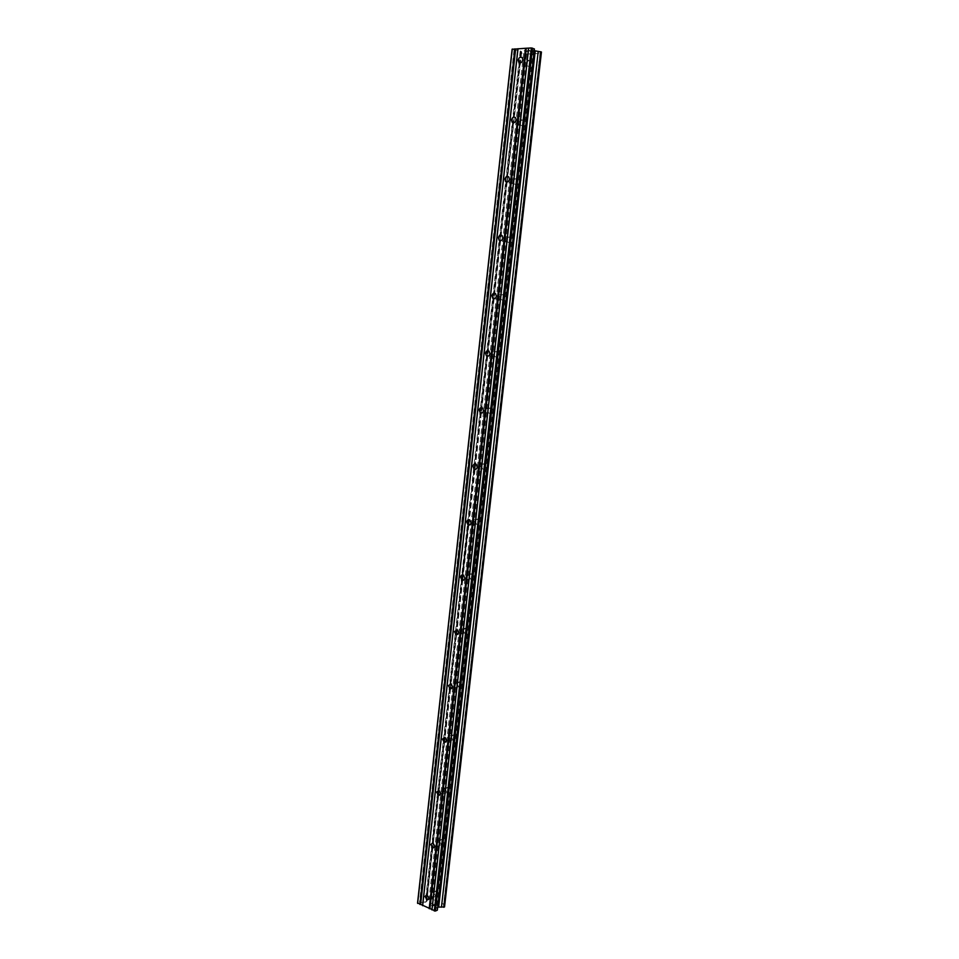<?xml version="1.0" encoding="UTF-8"?>
<svg xmlns="http://www.w3.org/2000/svg" width="959" height="959" viewBox="0 0 959 959"><rect width="100%" height="100%" fill="white"/><g stroke="black" fill="none" stroke-linecap="round" stroke-linejoin="round"><path stroke-width="0.72" stroke-dasharray="4.79 3.6" d="M526.635 63.606L527.15 65.715C528.996 66.962 530.351 66.195 531.226 63.39L530.723 61.292C528.877 60.021 527.51 60.801 526.635 63.606M519.982 122.908L520.557 125.09C522.379 126.288 523.71 125.533 524.537 122.836L523.974 120.654C522.14 119.455 520.809 120.199 519.982 122.908M513.401 181.587L514.036 183.852C515.846 184.991 517.141 184.26 517.908 181.671L517.285 179.405C515.474 178.254 514.18 178.985 513.401 181.587M506.891 239.666L507.587 242.028C509.373 243.095 510.632 242.387 511.363 239.894L510.656 237.544C508.869 236.465 507.611 237.173 506.891 239.666M500.442 297.146L501.221 299.604C502.972 300.599 504.194 299.915 504.866 297.53L504.086 295.072C502.336 294.065 501.113 294.761 500.442 297.146M494.053 354.051L494.928 356.604C496.642 357.527 497.817 356.844 498.452 354.566L497.577 352.025C495.851 351.09 494.676 351.761 494.053 354.051M487.735 410.368L488.706 413.029C490.385 413.868 491.511 413.209 492.087 411.027L491.128 408.378C489.438 407.527 488.311 408.186 487.735 410.368M481.478 466.122L482.557 468.879C484.187 469.646 485.266 468.987 485.793 466.925L484.727 464.168C483.096 463.401 482.005 464.06 481.478 466.122M475.292 521.324L476.479 524.189C478.062 524.861 479.08 524.213 479.572 522.259L478.385 519.394C476.803 518.711 475.772 519.358 475.292 521.324M469.155 575.975L470.473 578.936C471.984 579.524 472.967 578.888 473.398 577.03L472.092 574.069C470.569 573.482 469.598 574.105 469.155 575.975M463.089 630.075L464.528 633.144L467.297 631.262L465.858 628.205L463.089 630.075M457.083 683.647L458.654 686.812L461.255 684.966L459.685 681.801L457.083 683.647M451.126 736.692L452.84 739.952L455.261 738.13L453.559 734.87L451.126 736.692M445.24 789.221L447.074 792.566L449.339 790.779L447.505 787.435L445.24 789.221M439.402 841.235L441.38 844.663L443.466 842.913L441.5 839.485L439.402 841.235M433.624 892.745L435.734 896.257L437.652 894.531L435.554 891.031L433.624 892.745M526.587 51.678L528.313 51.582L526.587 51.678M525.64 51.271L526.575 51.211L525.64 51.271M526.419 51.151L525.484 51.199L526.419 51.151M525.484 51.199L524.525 50.791L525.484 51.211M524.525 50.791L526.251 50.695L524.525 50.803M526.095 50.623L524.141 50.731L528.469 51.642L526.527 51.762L524.141 50.743L526.095 50.635M530.471 51.534L531.118 51.498L530.471 51.546M530.687 51.079L529.764 50.911L530.687 51.091M529.764 50.911L527.87 50.611L529.764 50.923M527.87 50.611L529.716 50.503L527.87 50.611M530.327 51.474L530.938 51.438L530.327 51.474M530.495 51.103L529.596 50.947L530.495 51.103M529.596 50.935L527.234 50.575L529.596 50.935M529.56 50.431L527.234 50.563L529.56 50.443M534.223 50.659L533.312 50.264L534.415 48.957M512.106 49.269L520.21 50.983L521.492 51.534L520.401 52.793L521.169 53.117L527.414 54.04L540.385 53.344L541.451 52.026M435.194 904.912L434.223 905.332L435.194 904.9L433.672 904.217L435.194 904.9M434.223 905.332L433.396 904.96L434.223 905.332M433.24 905.032L434.067 905.404L433.24 905.032M434.067 905.404L433.096 905.835L434.067 905.404M433.096 905.835L431.574 905.152L433.096 905.823M431.418 905.224L433.132 905.991L435.554 904.924L433.672 904.217L435.554 904.924L433.132 905.991L431.418 905.212M431.742 903.21L429.32 904.277L431.742 903.21M429.32 904.277L431.622 903.438L429.32 904.277M444.532 906.95L443.981 904.313L432.617 899.23L426.767 898.967L425.988 899.302L426.587 901.82L417.549 902.958M437.34 910.175L436.753 907.562L437.676 907.154M533.312 50.264L436.753 907.562M541.008 52.541L444.293 905.907M540.468 53.153L443.993 904.673M540.385 53.344L443.981 904.313M527.414 54.04L432.617 899.23M526.539 53.896L431.802 899.218M523.614 53.464L429.057 899.086M521.169 53.117L426.767 898.967M520.401 52.793L519.322 62.479M519.298 62.731L512.645 122.344M512.621 122.596L506.04 181.599M506.016 181.838L499.495 240.241M499.471 240.469L493.022 298.297M492.998 298.489L486.609 355.777M486.597 355.921L480.267 412.682M480.255 412.754L425.988 899.302M520.809 52.277L519.658 62.623M519.634 62.85L512.981 122.464M512.957 122.728L506.376 181.695M506.34 181.982L499.831 240.313M499.807 240.625L493.358 298.357M493.322 298.657L486.956 355.813M486.92 356.089L480.603 412.706M480.579 412.945L474.321 469.023M474.297 469.215L468.1 524.801M468.088 524.921L461.938 580.027M461.938 580.063L426.204 900.321M521.3 51.666L520.066 62.791M520.054 62.898L513.389 122.596M513.365 122.8L506.784 181.802M506.748 182.066L500.238 240.409M500.202 240.709L493.765 298.417M493.729 298.764L487.352 355.849M487.316 356.209L481.01 412.718M480.974 413.065L474.729 469.023M474.693 469.359L468.507 524.777M468.471 525.064L462.346 579.979M462.322 580.219L456.244 634.654M456.22 634.822L450.203 688.79M450.191 688.886L426.455 901.532M521.492 51.534L520.234 62.85M520.222 62.898L513.556 122.656M513.533 122.788L506.951 181.85M506.927 182.066L500.406 240.445M500.37 240.721L493.933 298.441M493.897 298.776L487.52 355.873M487.484 356.233L481.178 412.73M481.13 413.101L474.897 469.023M474.849 469.383L468.675 524.753M468.627 525.1L462.514 579.955M462.478 580.267L456.412 634.618M456.376 634.87L450.37 688.754M450.346 688.934L444.389 742.374M444.377 742.458L426.587 901.82M520.21 50.983L425.281 902.383M514.048 50.096L419.527 902.107M527.15 65.715L520.305 62.886M520.557 125.09L513.832 122.752M514.036 183.852L507.419 181.982M507.587 242.028L501.077 240.589M501.221 299.604L494.796 298.585M494.928 356.604L488.575 355.969M488.706 413.029L482.389 412.778M482.557 468.879L476.251 468.999M476.479 524.189L470.162 524.645M470.473 578.936L464.108 579.751M464.528 633.144L458.09 634.319M458.654 686.812L452.121 688.346M452.84 739.952L446.199 741.846M447.074 792.566L440.313 794.843M441.38 844.663L434.475 847.324M435.734 896.257L428.697 899.302M435.554 891.031L426.935 894.723M441.5 839.485L432.881 842.757M447.505 787.435L438.898 790.276M453.559 734.87L444.964 737.291M459.685 681.801L451.102 683.779M465.858 628.205L457.287 629.727M472.092 574.069L463.533 575.136M478.385 519.394L469.826 519.994M484.727 464.168L476.179 464.276M491.128 408.378L482.593 408.007M497.577 352.025L489.054 351.138M504.086 295.072L495.587 293.682M510.656 237.544L502.168 235.626M517.285 179.405L508.809 176.959M523.974 120.654L515.51 117.657M530.723 61.292L522.271 57.744M540.109 52.829L443.573 905.128M521.684 51.99L507.179 181.922M507.167 182.042L500.634 240.493M500.61 240.709L494.161 298.489M494.137 298.764L487.759 355.897M487.723 356.233L481.406 412.73M481.37 413.113L475.125 469.011M475.089 469.407L468.903 524.741M468.867 525.136L462.741 579.931M462.706 580.303L456.64 634.582M456.604 634.906L450.598 688.706M450.574 688.982L444.616 742.302M444.592 742.518L438.695 795.383M438.683 795.514L432.821 847.96M432.821 847.996L426.899 901.076"/><path stroke-width="1.44" d="M522.787 59.866C521.912 62.695 520.545 63.474 518.687 62.215L518.172 60.093C519.047 57.252 520.413 56.473 522.271 57.744L522.787 59.866M516.074 119.863C515.247 122.584 513.916 123.351 512.07 122.141L511.507 119.935C512.334 117.214 513.664 116.447 515.51 117.657L516.074 119.863M509.433 179.237C508.654 181.862 507.359 182.594 505.537 181.455L504.902 179.165C505.681 176.54 506.987 175.797 508.809 176.959L509.433 179.237M502.864 238C502.132 240.517 500.874 241.236 499.088 240.158L498.38 237.772C499.1 235.255 500.37 234.535 502.168 235.626L502.864 238M496.366 296.151C495.683 298.561 494.46 299.256 492.698 298.249L491.919 295.78C492.59 293.358 493.813 292.663 495.587 293.682L496.366 296.151M489.929 353.703C489.294 356.005 488.119 356.688 486.393 355.765L485.518 353.188C486.141 350.874 487.328 350.203 489.054 351.138L489.929 353.703M483.564 410.668C482.976 412.861 481.85 413.533 480.159 412.682L479.188 410.008C479.764 407.815 480.903 407.143 482.593 408.007L483.564 410.668M477.258 467.057C476.719 469.143 475.64 469.802 473.998 469.035L472.919 466.254C473.446 464.156 474.537 463.509 476.179 464.276L477.258 467.057M471.013 522.871C470.533 524.849 469.502 525.496 467.908 524.813L466.721 521.936C467.201 519.946 468.232 519.298 469.826 519.994L471.013 522.871M464.839 578.121C464.396 579.991 463.413 580.627 461.89 580.039L460.572 577.042C461.015 575.172 461.998 574.537 463.533 575.136L464.839 578.121M458.726 632.82L455.945 634.702L454.494 631.609L457.287 629.727L458.726 632.82M452.672 686.968L450.059 688.826L448.476 685.637L451.102 683.779L452.672 686.968M446.666 740.576L444.233 742.41L442.519 739.125L444.964 737.291L446.666 740.576M440.732 793.656L438.467 795.467L436.621 792.086L438.898 790.276L440.732 793.656M434.859 846.222L432.761 847.984L430.783 844.519L432.881 842.757L434.859 846.222M429.045 898.259L427.115 899.998L424.993 896.449L426.935 894.723L429.045 898.259M525.496 48.274L512.106 49.269L417.549 902.958L435.374 911.05L437.34 910.175L534.415 48.957L531.322 47.95L525.496 48.274L429.188 908.688M437.676 907.154L444.532 906.95L541.451 52.026L534.223 50.659M518.028 48.705L422.655 905.716M526.275 48.394L429.92 908.724M528.553 48.262L431.91 909.623M528.685 48.094L431.982 909.959M531.322 47.95L434.283 911.002M532.485 48.118L435.374 911.05M534.583 50.815L438.047 906.986M535.266 50.899L438.683 907.046M538.227 51.33L441.452 907.178M540.696 51.69L443.765 907.286M512.298 49.029L417.633 903.438M514.875 48.873L419.898 904.469M515.654 48.993L420.617 904.505M517.896 48.861L422.583 905.392M520.305 62.886L518.687 62.215M513.832 122.752L512.07 122.141M507.419 181.982L505.537 181.455M501.077 240.589L499.088 240.158M494.796 298.585L492.698 298.249M488.575 355.969L486.393 355.765M482.389 412.778L480.159 412.682M476.251 468.999L473.998 469.035M470.162 524.645L467.908 524.813M464.108 579.751L461.89 580.039M458.09 634.319L455.945 634.702M452.121 688.346L450.059 688.826M446.199 741.846L444.233 742.41M440.313 794.843L438.467 795.467M434.475 847.324L432.761 847.984M428.697 899.302L427.115 899.998"/></g></svg>
